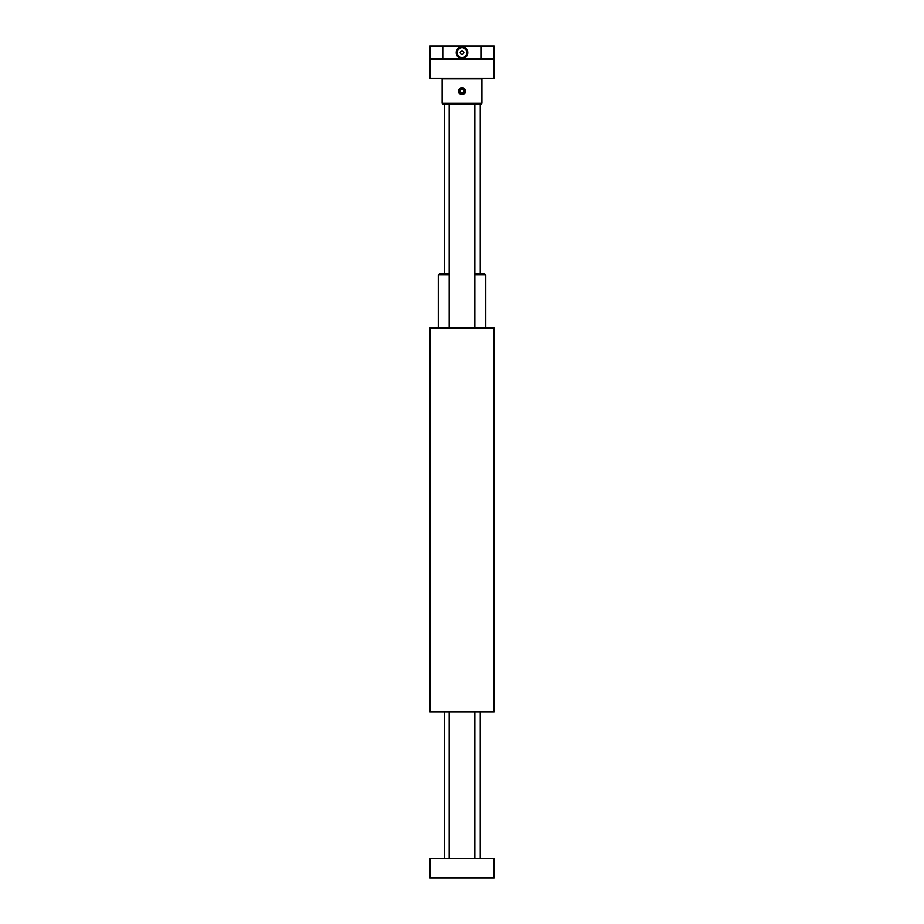 <?xml version="1.0" encoding="UTF-8"?>
<svg xmlns="http://www.w3.org/2000/svg" width="924" height="924" viewBox="0 0 924 924"><rect width="100%" height="100%" fill="white"/><g stroke="black" fill="none" stroke-linecap="round" stroke-linejoin="round"><path stroke-width="1.39" d="M429.914 702.737L429.914 711.792L494.086 711.792L494.086 328.078L429.914 328.078L429.914 336.937M429.914 663.64L429.914 661.099M429.914 378.771L429.914 376.23M429.914 711.792L429.914 328.078M429.914 368.468L429.914 375.491M429.914 343.474L429.914 361.896M429.914 366.123L429.914 369.011M429.914 378.956L429.914 381.982M429.914 388.392L429.914 393.659M429.914 408.316L429.914 426.888M429.914 436.521L429.914 471.806M429.914 494.271L429.914 509.667M429.914 516.089L429.914 516.724M429.914 523.146L429.914 545.668M429.914 551.951L429.914 561.711M429.914 567.994L429.914 603.418M429.914 612.912L429.914 651.547M429.914 657.819L429.914 661.168M429.914 671.401L429.914 696.465M481.381 711.792L474.832 711.792L474.832 858.546M449.168 858.546L449.168 711.792L442.619 711.792M485.747 328.078L485.747 274.821L474.832 274.821M449.168 274.821L438.253 274.821L438.253 328.078M438.253 274.821L439.547 273.539L449.168 273.539M474.832 273.539L484.453 273.539L485.747 274.821M429.914 670.662L429.914 664.379M494.086 877.8L429.914 877.8L429.914 858.546L494.086 858.546L494.086 877.8M429.914 59.032L429.914 46.2L494.086 46.2L494.086 78.286L494.086 59.032L429.914 59.032L429.914 78.286L494.086 78.286M462 58.397A5.775 5.775 0 0 0 467.001 49.734A5.775 5.775 0 0 0 456.999 49.734A5.775 5.775 0 0 0 462 58.397M494.086 46.2L494.086 59.032M461.873 94.248A3.142 3.142 0 0 0 465.142 91.233A3.142 3.142 0 0 0 462.127 87.976A3.142 3.142 0 0 0 458.858 90.991A3.142 3.142 0 0 0 461.873 94.248M463.883 92.308L463.964 90.078L462.081 88.9L460.117 89.928L460.037 92.157L461.919 93.336L463.883 92.308M458.547 90.979A3.465 3.465 0 0 1 463.848 88.184A3.465 3.465 0 0 1 463.617 94.179A3.465 3.465 0 0 1 458.547 90.979M481.889 103.303L481.254 103.95L442.746 103.95L442.111 103.303L481.889 103.303L481.889 78.921L442.111 78.921L442.111 103.303M462 57.45A4.828 4.828 0 0 0 466.181 50.196A4.828 4.828 0 0 0 457.819 50.196A4.828 4.828 0 0 0 462 57.45M461.076 54.216L460.152 52.622L461.076 51.016L462.924 51.016L463.848 52.622L462.924 54.216L461.076 54.216M460.614 53.419A1.605 1.605 0 0 0 463.386 53.419A1.605 1.605 0 0 0 462 51.016A1.605 1.605 0 0 0 460.614 53.419M481.254 46.2L481.254 59.032M442.746 46.2L442.746 59.032M449.168 103.95L449.168 328.078M474.832 103.95L474.832 328.078M444.294 103.95L444.294 273.539M444.294 711.792L444.294 858.546M480.226 103.95L480.226 273.539M480.226 711.792L480.226 858.546M442.746 78.286L442.111 78.921M481.254 78.286L481.889 78.921"/></g></svg>
